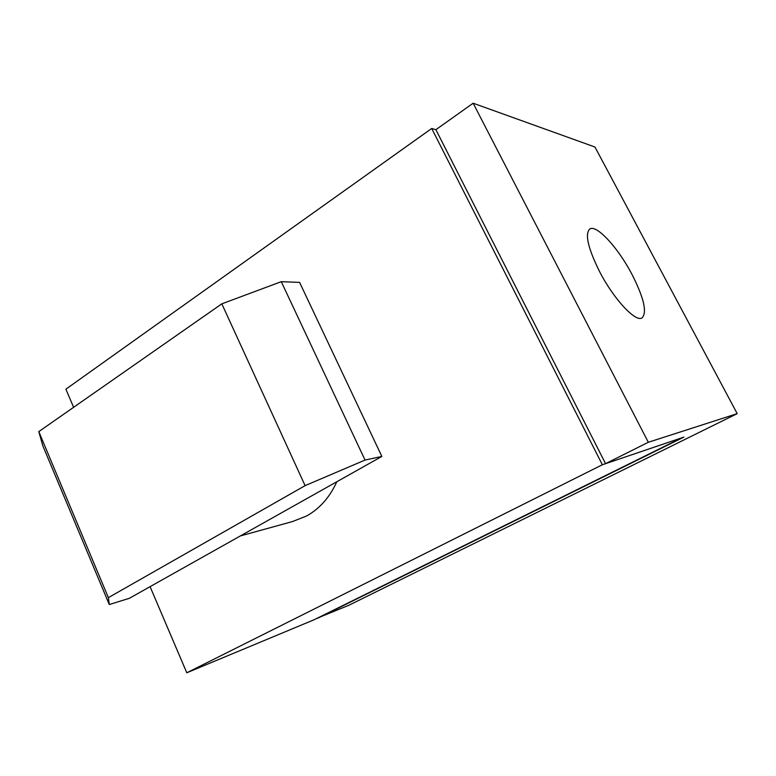 <?xml version="1.0" encoding="UTF-8"?>
<svg xmlns="http://www.w3.org/2000/svg" width="776" height="776" viewBox="0 0 776 776"><rect width="100%" height="100%" fill="white"/><g stroke="black" fill="none" stroke-linecap="round" stroke-linejoin="round"><path stroke-width="1.16" d="M632.052 274.51C618.404 248.223 596.928 224.516 589.925 228.92C584.638 233.673 587.859 247.913 599.596 271.629C613.69 299.051 635.534 322.447 642.014 317.927C647.3 312.553 643.983 298.081 632.052 274.51M336.813 481.741C329.8 497.193 319.751 508.6 306.656 515.953L292.436 521.579L240.356 535.935M737.2 413.647L648.329 442.272L473.147 103.218L594.959 147.023L737.2 413.647L348.822 605.29L317.772 617.948M648.329 442.272L605.552 463.67L435.889 129.689L473.147 103.218M605.552 463.67L683.898 437.101L317.879 618.181M186.793 672.782L602.351 464.756L681.716 437.848L314.261 619.684L186.793 672.782L150.078 586.656M73.613 407.303L65.892 389.183L431.708 128.476L435.889 129.708M602.351 464.756L431.708 128.476M109.28 604.523L42.777 445.686L38.8 431.611L221.82 303.833L281.271 281.678L299.594 282.396L381.85 456.443L129.33 598.315L109.28 604.523L108.368 597.646L305.104 485.64L365.04 460.061L381.85 456.443M281.271 281.678L365.04 460.061M221.82 303.833L305.104 485.64M38.8 431.611L108.368 597.646"/></g></svg>
